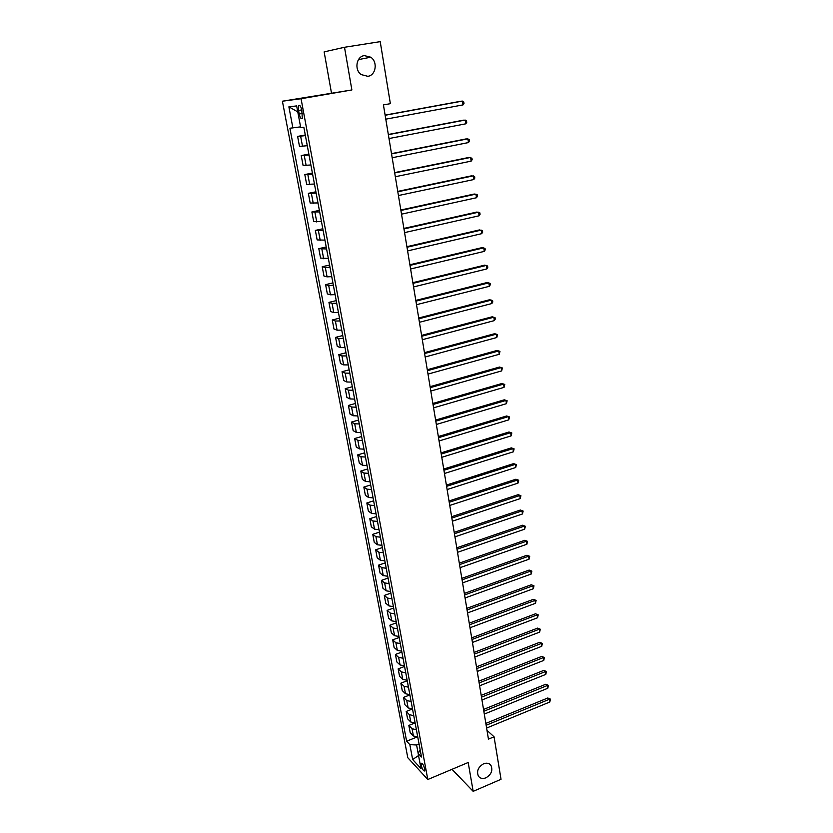 <?xml version="1.0" encoding="UTF-8"?>
<svg xmlns="http://www.w3.org/2000/svg" width="833" height="833" viewBox="0 0 833 833"><rect width="100%" height="100%" fill="white"/><g stroke="black" fill="none" stroke-linecap="round" stroke-linejoin="round"><path stroke-width="1.25" d="M483.556 763.809C486.753 762.622 489.231 763.174 490.981 765.465C493.032 770.41 491.335 774.534 485.91 777.835C482.682 779.053 480.183 778.491 478.413 776.148C476.424 771.191 478.132 767.078 483.556 763.809M364.344 55.613L370.758 57.206C377.995 61.923 375.912 75.387 367.832 76.313L361.178 74.585C354.119 69.774 356.316 56.467 364.344 55.613M424.736 769.036C423.57 764.913 422.393 763.007 421.206 763.288L421.186 765.215C422.352 769.328 423.528 771.233 424.726 770.952L424.736 769.036M452.007 769.317L473.175 791.35L501.029 779.292L494.063 736.799L487.003 730.374M282.397 101.21L407.795 757.718L427.808 779.521L301.057 98.731L282.397 101.21L351.88 89.954L344.498 47.273L324.141 51.885L331.43 92.755M344.498 47.273L380.212 41.65L390.375 103.677L383.43 104.916L488.45 739.131L494.063 736.799M298.558 110.456L299.224 113.986C300.182 117.911 301.213 119.379 302.317 118.38L301.785 110.112C300.828 106.176 299.797 104.708 298.693 105.718L298.558 110.456L301.744 109.894M300.578 126.855L289.905 128.23L406.629 741.224L416.979 737.028M292.904 128.022L288.884 106.832L296.652 105.916L300.703 127.491L303.847 127.282L421.488 756.999L418.156 753.459L420.977 768.547L412.658 759.529L409.836 744.619L406.629 741.224M473.175 791.35L468.188 762.497L427.808 779.521M351.88 89.954L301.057 98.731M419.061 744.004L416.594 745.004L418.176 753.417M305.409 135.623L297.61 136.414L305.284 134.988M417.75 736.976L413.418 735.987L410.2 732.634L408.836 725.428L414.907 723.002M415.126 722.982L410.794 722.024L407.576 718.744L406.202 711.465L412.512 708.977M412.491 708.862L408.149 707.946L404.932 704.728L403.547 697.388L409.888 694.92M409.836 694.628L405.473 693.743L402.256 690.588L400.86 683.195L407.243 680.748M407.15 680.269L402.787 679.416L399.569 676.344L398.164 668.878L404.567 666.452M404.442 665.786L400.069 664.973L396.852 661.964L395.436 654.446L401.881 652.041M401.714 651.187L397.331 650.396L394.113 647.47L392.687 639.879L399.163 637.495M398.965 636.454L394.561 635.704L391.354 632.851L389.906 625.198L396.425 622.834M396.185 621.595L391.77 620.877L388.574 618.096L387.116 610.381L393.655 608.048M393.395 606.601L388.959 605.924L385.762 603.227L384.294 595.439L390.875 593.127M390.562 591.482L386.127 590.836L382.93 588.223L381.441 580.362L388.063 578.081M387.72 576.228L383.263 575.624L380.067 573.083L378.578 565.159L385.221 562.9M384.836 560.838L380.379 560.265L377.182 557.808L375.673 549.822L382.368 547.583M381.941 545.313L377.464 544.782L374.277 542.408L372.757 534.349L379.484 532.141M379.015 529.642L374.527 529.153L371.341 526.873L369.81 518.73L376.568 516.554M376.058 513.836L371.56 513.388L368.384 511.191L366.832 502.986L373.632 500.831M373.08 497.884L368.571 497.478L365.395 495.375L363.834 487.086L370.664 484.962M370.071 481.797L365.552 481.432L362.376 479.412L360.804 471.051L367.676 468.958M367.041 465.553L362.501 465.231L359.335 463.304L357.742 454.87L364.656 452.808M363.979 449.164L359.429 448.893L356.274 447.061L354.66 438.543L361.616 436.513M360.887 432.629L356.326 432.4L353.171 430.661L351.547 422.071L358.544 420.061M357.774 415.938L353.202 415.75L350.047 414.105L348.413 405.442L355.441 403.474M354.619 399.09L350.037 398.945L346.892 397.414L345.247 388.667L352.317 386.72M351.443 382.087L346.851 381.993L343.717 380.556L342.04 371.726L349.152 369.821M348.236 364.927L343.633 364.875L340.499 363.542L338.812 354.639L345.966 352.755M345.008 347.6L340.385 347.611L337.261 346.372L335.564 337.386L342.748 335.543M341.738 330.118L337.105 330.17L333.981 329.045L332.273 319.976L339.5 318.164M338.437 312.458L333.794 312.562L330.68 311.552L328.952 302.389L336.23 300.619M335.105 294.643L330.451 294.799L327.348 293.893L325.599 284.647L332.919 282.908M331.753 276.65L327.077 276.858L323.985 276.077L322.215 266.737L329.576 265.04M328.358 258.48L320.58 258.074L318.8 248.651L326.213 246.984M324.932 240.143L317.154 239.914L315.353 230.397L322.808 228.773M321.465 221.63L313.687 221.568L311.875 211.957L319.372 210.374M317.977 202.929L310.188 203.054L308.356 193.35L315.894 191.798M314.447 184.041L306.659 184.353L304.805 174.555L312.396 173.045M310.886 164.976L303.097 165.465L301.223 155.573L308.856 154.115M307.294 145.713L299.495 146.4L297.61 136.414M309.022 154.98L301.223 155.573M312.604 174.149L304.805 174.555M316.144 193.131L308.356 193.35M319.653 211.926L311.875 211.957M323.131 230.533L315.353 230.397M326.578 248.973L318.8 248.651M329.993 267.226L325.307 267.466L322.215 266.737M333.367 285.303L328.702 285.49L325.599 284.647M336.709 303.212L332.055 303.347L328.952 302.389M340.031 320.955L335.387 321.038L332.273 319.976M343.311 338.531L338.677 338.562L335.564 337.386M346.559 355.941L341.946 355.92L338.812 354.639M349.787 373.184L345.174 373.111L342.04 371.726M352.973 390.271L348.381 390.156L345.247 388.667M356.139 407.191L351.557 407.035L348.413 405.442M359.273 423.966L354.702 423.758L351.547 422.071M362.376 440.584L357.826 440.334L354.66 438.543M365.448 457.046L360.908 456.755L357.742 454.87M368.498 473.363L363.969 473.029L360.804 471.051M371.518 489.533L366.999 489.158L363.834 487.086M374.517 505.558L370.008 505.131L366.832 502.986M377.484 521.437L372.986 520.979L369.81 518.73M380.421 537.181L375.943 536.671L372.757 534.349M383.336 552.779L378.869 552.237L375.673 549.822M386.22 568.241L381.764 567.658L378.578 565.159M389.084 583.569L384.638 582.944L381.441 580.362M391.926 598.75L387.491 598.094L384.294 595.439M394.738 613.817L390.313 613.119L387.116 610.381M397.528 628.738L393.114 628.009L389.906 625.198M400.288 643.534L395.894 642.774L392.687 639.879M403.026 658.205L398.643 657.404L395.436 654.446M405.744 672.752L401.371 671.919L398.164 668.878M408.441 687.173L404.078 686.309L400.86 683.195M411.117 701.48L406.764 700.574L403.547 697.388M413.762 715.651L409.419 714.714L406.202 711.465M416.385 729.708L412.064 728.74L408.836 725.428M409.836 744.619L416.594 745.004M420.176 749.992L418.156 753.459M297.777 111.882L288.884 106.832M412.658 759.529L418.541 755.552M385.148 115.266L462.419 101.095L462.981 104.906L385.794 119.161M385.117 115.11L460.753 101.251L462.419 101.095L463.783 101.97L464.002 103.49L462.981 104.906M388.365 134.675L465.178 120.056L465.73 123.825L389.001 138.538M388.324 134.467L463.512 120.16L466.522 120.9L466.74 122.399L465.73 123.825M391.541 153.897L467.917 138.83L468.458 142.568L392.176 157.729M391.5 153.626L466.241 138.882L469.25 139.642L469.458 141.131L468.458 142.568M394.696 172.941L470.614 157.437L471.155 161.133L395.321 176.721M394.644 172.598L468.948 157.437L471.936 158.208L472.155 159.686L471.155 161.133M397.82 191.788L473.3 175.857L473.831 179.522L398.434 195.536M397.747 191.392L471.624 175.805L474.612 176.596L474.82 178.054L473.831 179.522M400.912 210.457L475.955 194.11L476.476 197.744L401.527 214.164M400.829 209.999L474.279 194.016L477.257 194.807L477.465 196.265L476.476 197.744M403.974 228.94L478.579 212.186L479.1 215.789L404.578 232.615M403.88 228.429L476.913 212.04L479.87 212.852L480.079 214.289L479.1 215.789M407.004 247.255L481.182 230.106L481.703 233.667L407.608 250.9M406.91 246.683L479.516 229.908L482.463 230.731L482.671 232.157L481.703 233.667M410.003 265.394L483.765 247.849L484.275 251.379L410.607 268.997M409.898 264.759L482.099 247.609L485.035 248.442L485.243 249.858L484.275 251.379M412.981 283.355L486.326 265.425L486.836 268.924L413.574 286.927M412.866 282.668L484.66 265.144L487.586 265.998L487.784 267.393L486.836 268.924M415.927 301.15L488.856 282.845L489.356 286.313L416.51 304.691M415.802 300.411L487.19 282.512L490.106 283.387L490.304 284.771L489.356 286.313M418.843 318.779L491.366 300.109L491.866 303.535L419.426 322.288M418.718 317.987L489.7 299.734L492.605 300.609L492.803 301.983L491.866 303.535M421.737 336.24L493.854 317.206L494.344 320.611L422.31 339.718M421.602 335.397L492.188 316.79L495.083 317.685L495.281 319.039L494.344 320.611M424.601 353.536L496.322 334.158L496.812 337.521L425.174 356.982M424.455 352.651L494.656 333.7L497.54 334.606L496.812 337.521M427.444 370.675L498.759 350.943L499.248 354.285L428.006 374.09M427.287 369.737L497.103 350.443L499.977 351.37L499.248 354.285M430.255 387.657L501.185 367.592L501.664 370.904L430.807 391.041M430.088 386.668L499.519 367.051L502.382 367.978L501.664 370.904M499.519 367.051L502.382 367.978M433.035 404.484L503.58 384.086L504.059 387.366L433.587 407.837M432.868 403.453L501.924 383.503L504.777 384.45L504.059 387.366M501.924 383.503L504.777 384.45M435.794 421.154L505.954 400.434L506.433 403.682L436.346 424.476M435.617 420.071L504.298 399.809L507.141 400.767L506.433 403.682M504.298 399.809L507.141 400.767M438.533 437.679L508.317 416.635L508.786 419.853L439.074 440.959M438.345 436.544L506.662 415.979L509.484 416.937L508.786 419.853M506.662 415.979L509.484 416.937M441.24 454.047L510.65 432.691L511.118 435.888L441.782 457.307M441.053 452.871L508.994 431.994L511.816 432.973L511.118 435.888M508.994 431.994L511.816 432.973M443.927 470.27L512.961 448.612L513.42 451.778L444.468 473.498M443.729 469.052L511.316 447.873L514.117 448.862L513.42 451.778M511.316 447.873L514.117 448.862M446.592 486.347L515.263 464.387L515.71 467.521L447.123 489.544M446.384 485.087L513.607 463.617L516.408 464.616L515.71 467.521M513.607 463.617L516.408 464.616M449.226 502.278L517.532 480.027L517.98 483.14L449.758 505.454M449.018 500.977L515.887 479.225L518.678 480.224L517.98 483.14M515.887 479.225L518.678 480.224M451.85 518.074L519.792 495.531L520.24 498.613L452.371 521.208M451.621 516.72L518.136 494.687L520.917 495.708L520.24 498.613M518.136 494.687L520.917 495.708M454.443 533.724L522.02 510.9L522.468 513.961L454.953 536.837M454.204 532.339L520.375 510.025L523.145 511.056L522.468 513.961M520.375 510.025L523.145 511.056M457.005 549.239L524.238 526.144L524.675 529.174L457.515 552.321M456.776 547.812L522.593 525.227L525.352 526.269L524.675 529.174M522.593 525.227L525.352 526.269M459.556 564.618L526.435 541.242L526.873 544.251L460.055 567.669M459.306 563.15L524.79 540.305L527.539 541.346L526.873 544.251M524.79 540.305L527.539 541.346M462.076 579.851L528.611 556.225L529.049 559.203L462.575 582.892M461.826 578.352L526.977 555.247L529.715 556.309L529.049 559.203M526.977 555.247L529.715 556.309M464.575 594.97L530.777 571.074L531.204 574.031L465.074 597.969M464.325 593.419L529.132 570.074L531.87 571.136L531.204 574.031M529.132 570.074L531.87 571.136M467.063 609.943L532.912 585.797L533.339 588.733L467.552 612.921M466.803 608.361L531.277 584.766L533.995 585.838L533.339 588.733M531.277 584.766L533.995 585.838M469.52 624.792L535.036 600.406L535.463 603.311L470.01 627.749M469.25 623.178L533.401 599.333L536.119 600.416L535.463 603.311M533.401 599.333L536.119 600.416M471.957 639.515L537.15 614.879L537.566 617.763L472.446 642.451M471.686 637.859L535.515 613.786L538.212 614.869L537.566 617.763M535.515 613.786L538.212 614.869M474.373 654.113L539.232 629.238L539.649 632.101L474.852 657.018M474.092 652.426L537.597 628.113L540.294 629.207L539.649 632.101M537.597 628.113L540.294 629.207M476.768 668.587L541.304 643.482L541.721 646.314L477.247 671.46M476.486 666.858L539.669 642.316L542.356 643.43L541.721 646.314M539.669 642.316L542.356 643.43M479.142 682.935L543.355 657.601L543.762 660.413L479.621 685.788M478.86 681.175L541.731 656.414L544.407 657.529L543.762 660.413M541.731 656.414L544.407 657.529M481.505 697.159L545.396 671.606L545.802 674.386L481.974 699.991M481.203 695.368L543.772 670.388L546.438 671.513L545.802 674.386M543.772 670.388L546.438 671.513M483.838 711.267L547.416 685.486L547.812 688.256L484.306 714.079M483.536 709.445L545.792 684.247L548.447 685.382L547.812 688.256M545.792 684.247L548.447 685.382M486.16 725.262L549.416 699.262L549.811 702.011L486.618 728.042M485.847 723.408L547.791 697.992L549.416 699.262L550.446 699.137L549.811 702.011M547.791 697.992L550.446 699.137M302.525 146.327L300.64 136.268M306.138 165.517L304.264 155.563M309.709 184.53L307.856 174.67M313.25 203.356L311.417 193.589M316.759 221.994L314.936 212.332M320.236 240.466L318.435 230.887M323.673 258.751L321.892 249.265M327.077 276.858L325.307 267.466M330.451 294.799L328.702 285.49M333.794 312.562L332.055 303.347M337.105 330.17L335.387 321.038M340.385 347.611L338.677 338.562M343.633 364.875L341.946 355.92M346.851 381.993L345.174 373.111M350.037 398.945L348.381 390.156M353.202 415.75L351.557 407.035M356.326 432.4L354.702 423.758M359.429 448.893L357.826 440.334M362.501 465.231L360.908 456.755M365.552 481.432L363.969 473.029M368.571 497.478L366.999 489.158M371.56 513.388L370.008 505.131M374.527 529.153L372.986 520.979M377.464 544.782L375.943 536.671M380.379 560.265L378.869 552.237M383.263 575.624L381.764 567.658M386.127 590.836L384.638 582.944M388.959 605.924L387.491 598.094M391.77 620.877L390.313 613.119M394.561 635.704L393.114 628.009M397.331 650.396L395.894 642.774M400.069 664.973L398.643 657.404M402.787 679.416L401.371 671.919M405.473 693.743L404.078 686.309M408.149 707.946L406.764 700.574M410.794 722.024L409.419 714.714M413.418 735.987L412.064 728.74M302.4 113.423L299.224 113.986M490.981 765.465L489.419 763.965M370.758 57.206L358.461 59.612M299.838 105.52L298.693 105.718"/></g></svg>
